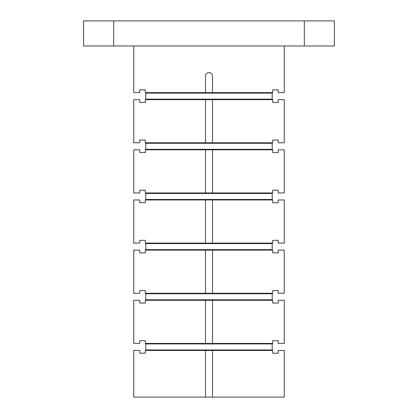 <?xml version="1.0" encoding="UTF-8"?>
<svg xmlns="http://www.w3.org/2000/svg" width="418" height="418" viewBox="0 0 418 418"><rect width="100%" height="100%" fill="white"/><g stroke="black" fill="none" stroke-linecap="round" stroke-linejoin="round"><path stroke-width="0.63" d="M212.511 350.451L272.703 350.451L272.703 353.21L278.221 353.21L278.221 350.451L284.24 350.451L284.24 397.1L133.76 397.1L133.76 350.451L139.779 350.451L139.779 353.21L145.297 353.21L145.297 350.451L212.511 350.451L212.511 397.1M83.6 45.98L113.696 45.98L113.696 20.9L83.6 20.9L83.6 45.98M304.304 20.9L304.304 45.98L334.4 45.98L334.4 20.9L113.696 20.9M205.489 397.1L205.489 350.451M145.297 350.451L145.798 349.95L145.798 343.93L145.297 343.429L205.489 343.429L205.489 300.291L212.511 300.291L212.511 343.429L272.703 343.429L272.703 340.67L278.221 340.67L278.221 343.429L284.24 343.429L284.24 300.291L278.221 300.291L278.221 303.05L272.703 303.05L272.703 300.291L272.202 299.79L272.202 293.77L272.703 293.269L272.703 290.51L278.221 290.51L278.221 293.269L284.24 293.269L284.24 250.131L278.221 250.131L278.221 252.89L272.703 252.89L272.703 250.131L272.202 249.63L272.202 243.61L272.703 243.109L272.703 240.35L278.221 240.35L278.221 243.109L284.24 243.109L284.24 199.971L278.221 199.971L278.221 202.73L272.703 202.73L272.703 199.971L272.202 199.47L272.202 193.45L272.703 192.949L272.703 190.19L278.221 190.19L278.221 192.949L284.24 192.949L284.24 149.811L278.221 149.811L278.221 152.57L272.703 152.57L272.703 149.811L272.202 149.31L272.202 143.29L272.703 142.789L272.703 140.03L278.221 140.03L278.221 142.789L284.24 142.789L284.24 99.651L278.221 99.651L278.221 102.41L272.703 102.41L272.703 99.651L272.202 99.15L272.202 93.13L272.703 92.629L272.703 89.87L278.221 89.87L278.221 92.629L284.24 92.629L284.24 45.98M212.511 343.429L205.489 343.429M145.297 343.429L145.297 340.67L139.779 340.67L139.779 343.429L133.76 343.429L133.76 300.291L139.779 300.291L139.779 303.05L145.297 303.05L145.297 300.291L145.798 299.79L145.798 293.77L145.297 293.269L145.297 290.51L139.779 290.51L139.779 293.269L133.76 293.269L133.76 250.131L139.779 250.131L139.779 252.89L145.297 252.89L145.297 250.131L145.798 249.63L145.798 243.61L145.297 243.109L145.297 240.35L139.779 240.35L139.779 243.109L133.76 243.109L133.76 199.971L139.779 199.971L139.779 202.73L145.297 202.73L145.297 199.971L145.798 199.47L145.798 193.45L145.297 192.949L145.297 190.19L139.779 190.19L139.779 192.949L133.76 192.949L133.76 149.811L139.779 149.811L139.779 152.57L145.297 152.57L145.297 149.811L145.798 149.31L145.798 143.29L145.297 142.789L145.297 140.03L139.779 140.03L139.779 142.789L133.76 142.789L133.76 99.651L139.779 99.651L139.779 102.41L145.297 102.41L145.297 99.651L145.798 99.15L145.798 93.13L145.297 92.629L205.489 92.629L205.489 76.076A3.511 3.511 0 0 1 209 72.565A3.511 3.511 0 0 1 212.511 76.076L212.511 92.629L272.703 92.629M145.297 92.629L145.297 89.87L139.779 89.87L139.779 92.629L133.76 92.629L133.76 45.98M304.304 45.98L113.696 45.98M145.297 142.789L205.489 142.789L205.489 99.651L272.703 99.651M145.297 99.651L205.489 99.651M212.511 92.629L205.489 92.629M145.798 99.15L272.202 99.15M212.511 99.651L212.511 142.789L205.489 142.789M205.489 192.949L205.489 149.811L212.511 149.811L212.511 192.949L145.297 192.949M205.489 243.109L205.489 199.971L212.511 199.971L212.511 243.109L145.297 243.109M205.489 293.269L205.489 250.131L212.511 250.131L212.511 293.269L145.297 293.269M212.511 300.291L272.703 300.291M145.297 300.291L205.489 300.291M145.297 199.971L205.489 199.971M212.511 199.971L272.703 199.971M272.703 350.451L272.202 349.95L272.202 343.93L272.703 343.429M145.798 349.95L272.202 349.95M212.511 142.789L272.703 142.789M145.297 149.811L205.489 149.811M145.798 149.31L272.202 149.31M212.511 149.811L272.703 149.811M212.511 192.949L272.703 192.949M212.511 293.269L272.703 293.269M212.511 250.131L272.703 250.131M145.297 250.131L205.489 250.131M212.511 243.109L272.703 243.109M145.798 93.13L272.202 93.13M145.798 143.29L272.202 143.29M145.798 199.47L272.202 199.47M145.798 193.45L272.202 193.45M145.798 249.63L272.202 249.63M145.798 243.61L272.202 243.61M145.798 299.79L272.202 299.79M145.798 293.77L272.202 293.77M145.798 343.93L272.202 343.93"/></g></svg>
